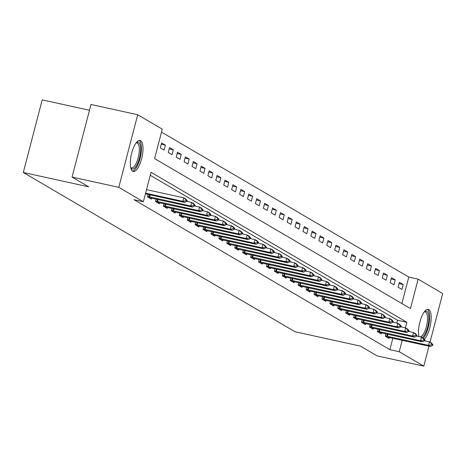 <?xml version="1.0" encoding="UTF-8"?>
<svg xmlns="http://www.w3.org/2000/svg" width="466" height="466" viewBox="0 0 466 466"><rect width="100%" height="100%" fill="white"/><g stroke="black" fill="none" stroke-linecap="round" stroke-linejoin="round"><path stroke-width="0.7" d="M418.899 336.621A15.902 5.487 -77.6 0 1 420.839 318.872A15.902 5.487 -77.6 0 1 428.254 309.372A15.902 5.487 -77.6 0 1 428.831 309.599A15.902 5.487 -77.6 0 1 430.73 323.253A15.902 5.487 -77.6 0 1 424.264 339.254M132.664 171.267A15.902 5.487 -77.6 0 1 131.494 153.926A15.902 5.487 -77.6 0 1 140.062 140.435A15.902 5.487 -77.6 0 1 140.639 140.662A15.902 5.487 -77.6 0 1 141.81 158.003A15.902 5.487 -77.6 0 1 133.241 171.494A15.902 5.487 -77.6 0 1 132.664 171.267M89.478 110.25L42.208 99.87L23.3 172.467L295.007 331.745L360.422 346.11L377.064 355.867L423.792 366.13L399.216 351.725L402.199 340.291M23.3 172.467L88.715 186.837L72.073 177.08L90.981 104.477L137.703 114.741L162.273 129.146L154.607 158.574L410.464 308.556L418.13 279.128L442.7 293.533L430.025 342.19M401.89 303.535L408.787 277.078L161.504 132.117M408.787 277.078L418.13 279.128M160.321 147.821L164.125 150.052L165.407 145.147L161.597 142.916L160.321 147.821M168.249 152.469L172.053 154.7L173.329 149.796L169.525 147.565L168.249 152.469M176.171 157.118L179.981 159.343L181.257 154.438L177.453 152.207L176.171 157.118M184.099 161.76L187.903 163.991L189.184 159.087L185.375 156.856L184.099 161.76M192.027 166.409L195.831 168.64L197.106 163.735L193.303 161.504L192.027 166.409M199.955 171.051L203.759 173.282L205.034 168.377L201.23 166.146L199.955 171.051M207.877 175.699L211.68 177.93L212.962 173.026L209.158 170.795L207.877 175.699M215.805 180.348L219.608 182.579L220.884 177.674L217.08 175.443L215.805 180.348M223.732 184.99L227.536 187.221L228.812 182.317L225.008 180.086L223.732 184.99M231.654 189.639L235.458 191.87L236.74 186.965L232.936 184.734L231.654 189.639M239.582 194.287L243.386 196.518L244.667 191.608L240.858 189.382L239.582 194.287M247.51 198.93L251.314 201.161L252.589 196.256L248.786 194.025L247.51 198.93M255.432 203.578L259.242 205.809L260.517 200.904L256.714 198.673L255.432 203.578M263.36 208.226L267.164 210.457L268.445 205.547L264.636 203.322L263.36 208.226M271.288 212.869L275.091 215.1L276.367 210.195L272.563 207.964L271.288 212.869M279.216 217.517L283.019 219.748L284.295 214.843L280.491 212.613L279.216 217.517M287.138 222.165L290.941 224.391L292.223 219.486L288.419 217.261L287.138 222.165M295.065 226.808L298.869 229.039L300.145 224.134L296.341 221.903L295.065 226.808M302.993 231.456L306.797 233.687L308.073 228.783L304.269 226.552L302.993 231.456M310.915 236.105L314.719 238.33L316 233.425L312.197 231.194L310.915 236.105M318.843 240.747L322.647 242.978L323.928 238.074L320.119 235.843L318.843 240.747M326.771 245.396L330.575 247.627L331.85 242.722L328.047 240.491L326.771 245.396M334.693 250.038L338.502 252.269L339.778 247.364L335.974 245.133L334.693 250.038M342.621 254.686L346.424 256.917L347.706 252.013L343.896 249.782L342.621 254.686M350.548 259.335L354.352 261.566L355.628 256.661L351.824 254.43L350.548 259.335M358.476 263.977L362.28 266.208L363.556 261.304L359.752 259.073L358.476 263.977M366.398 268.626L370.202 270.857L371.484 265.952L367.68 263.721L366.398 268.626M374.326 273.274L378.13 275.505L379.406 270.6L375.602 268.369L374.326 273.274M382.254 277.917L386.058 280.148L387.333 275.243L383.53 273.012L382.254 277.917M390.176 282.565L393.98 284.796L395.261 279.891L391.457 277.66L390.176 282.565M398.104 287.213L401.908 289.444L403.189 284.534L399.379 282.309L398.104 287.213M405.437 327.854L406.888 322.291L151.031 172.309L143.365 201.743L134.022 199.687L389.873 349.675L392.855 338.234M396.811 323.049L397.539 320.241L150.256 175.28M148.182 194.427L147.547 196.873L151.351 199.104L151.613 198.091M156.11 199.075L155.469 201.522L159.273 203.753L159.541 202.733M164.032 203.724L163.397 206.164L167.201 208.395L167.469 207.382M171.96 208.366L171.325 210.813L175.129 213.044L175.391 212.024M179.888 213.014L179.247 215.461L183.051 217.692L183.319 216.673M187.81 217.663L187.175 220.103L190.978 222.334L191.246 221.321M195.737 222.305L195.103 224.752L198.906 226.983L199.168 225.963M203.665 226.954L203.025 229.4L206.834 231.631L207.096 230.612M211.593 231.596L210.952 234.043L214.756 236.274L215.024 235.26M219.515 236.245L218.88 238.691L222.684 240.922L222.946 239.903M227.443 240.893L226.808 243.339L230.612 245.57L230.874 244.551M235.371 245.535L234.73 247.982L238.534 250.213L238.802 249.199M243.293 250.184L242.658 252.63L246.462 254.861L246.73 253.842M251.221 254.832L250.586 257.279L254.389 259.504L254.652 258.49M259.148 259.475L258.508 261.921L262.311 264.152L262.579 263.139M267.07 264.123L266.435 266.569L270.239 268.8L270.507 267.781M274.998 268.771L274.363 271.218L278.167 273.443L278.429 272.429M282.926 273.414L282.285 275.86L286.095 278.091L286.357 277.078M290.854 278.062L290.213 280.509L294.017 282.74L294.285 281.72M298.776 282.711L298.141 285.157L301.945 287.382L302.207 286.369M306.704 287.353L306.069 289.8L309.873 292.031L310.135 291.017M314.632 292.001L313.991 294.448L317.795 296.679L318.062 295.66M322.554 296.65L321.919 299.09L325.722 301.321L325.99 300.308M330.481 301.292L329.846 303.739L333.65 305.97L333.912 304.95M338.409 305.941L337.768 308.387L341.572 310.618L341.84 309.599M346.331 310.589L345.696 313.03L349.5 315.261L349.768 314.247M354.259 315.232L353.624 317.678L357.428 319.909L357.69 318.89M362.187 319.88L361.546 322.326L365.356 324.557L365.618 323.538M370.109 324.522L369.474 326.969L373.278 329.2L373.546 328.186M378.037 329.171L377.402 331.617L381.205 333.848L381.468 332.829M385.965 333.819L385.33 336.266L389.133 338.497L389.395 337.477M72.073 177.08L118.795 187.338L137.703 114.741M428.988 346.174L423.792 366.13M389.873 349.675L399.216 351.725M143.365 201.743L118.795 187.338M397.539 320.241L406.888 322.291M399.036 283.625L403.189 284.534M391.114 278.977L395.261 279.891M383.186 274.334L387.333 275.243M375.258 269.686L379.406 270.6M367.336 265.038L371.484 265.952M359.408 260.395L363.556 261.304M351.481 255.747L355.628 256.661M343.553 251.104L347.706 252.013M335.631 246.456L339.778 247.364M327.703 241.807L331.85 242.722M319.775 237.165L323.928 238.074M311.853 232.517L316 233.425M303.925 227.868L308.073 228.783M295.997 223.226L300.145 224.134M288.075 218.577L292.223 219.486M280.148 213.929L284.295 214.843M272.22 209.286L276.367 210.195M264.292 204.638L268.445 205.547M256.37 199.99L260.517 200.904M248.442 195.347L252.589 196.256M240.514 190.699L244.667 191.608M232.592 186.05L236.74 186.965M224.664 181.408L228.812 182.317M216.737 176.76L220.884 177.674M208.815 172.111L212.962 173.026M200.887 167.469L205.034 168.377M192.959 162.82L197.106 163.735M185.037 158.178L189.184 159.087M177.109 153.53L181.257 154.438M169.181 148.881L173.329 149.796M161.253 144.239L165.407 145.147M187.041 201.23L187.192 200.642L186.243 200.083L186.091 200.677L187.041 201.23L184.705 202.448L145.427 193.821M145.602 193.163L182.8 201.335L183.72 197.8L185.625 198.918L187.192 200.642M146.522 189.633L183.72 197.8L186.243 200.083M184.705 202.448L182.8 201.335L186.091 200.677M194.969 205.879L195.12 205.29L194.171 204.731L194.013 205.32L194.969 205.879L192.627 207.096L148.718 197.561M147.652 196.46L190.728 205.978L191.648 202.448L193.547 203.56L195.12 205.29M186.761 201.376L191.648 202.448L194.171 204.731M192.627 207.096L190.728 205.978L194.013 205.32M202.891 210.527L203.048 209.939L202.093 209.38L201.941 209.968L202.891 210.527L200.555 211.739L156.646 202.209M155.58 201.108L198.656 210.626L199.57 207.096L201.475 208.209L203.048 209.939M194.689 206.024L199.57 207.096L202.093 209.38M200.555 211.739L198.656 210.626L201.941 209.968M210.818 215.17L210.97 214.581L210.02 214.022L209.869 214.61L210.818 215.17L208.483 216.387L164.574 206.857M163.502 205.756L206.578 215.275L207.498 211.739L209.403 212.857L210.97 214.581M202.617 210.667L207.498 211.739L210.02 214.022M208.483 216.387L206.578 215.275L209.869 214.61M218.746 219.818L218.898 219.23L217.948 218.671L217.791 219.259L218.746 219.818L216.405 221.035L172.496 211.5M171.43 210.399L214.506 219.917L215.426 216.387L217.325 217.5L218.898 219.23M210.545 215.315L215.426 216.387L217.948 218.671M216.405 221.035L214.506 219.917L217.791 219.259M136.247 142.724A13.759 4.747 -77.6 0 1 140.633 148.299A13.759 4.747 -77.6 0 1 137.138 164.434A13.759 4.747 -77.6 0 1 130.736 167.818M130.649 167.405A12.739 4.398 102.4 0 0 131.488 167.876A12.739 4.398 102.4 0 0 136.055 163.572A12.739 4.398 102.4 0 0 139.287 150.658A12.739 4.398 102.4 0 0 136.957 142.986A12.739 4.398 102.4 0 0 135.99 143.062M132.414 171.098A15.797 5.452 102.4 0 0 137.429 165.733A15.797 5.452 102.4 0 0 139.148 140.447M424.439 311.667A13.759 4.747 -77.6 0 1 426.798 311.335A13.759 4.747 -77.6 0 1 428.301 324.016A13.759 4.747 -77.6 0 1 422.144 337.565M418.841 336.341A12.739 4.398 102.4 0 0 419.219 336.633A12.739 4.398 102.4 0 0 419.417 336.732M419.953 336.848A12.739 4.398 102.4 0 0 426.64 325.618A12.739 4.398 102.4 0 0 425.609 312.109A12.739 4.398 102.4 0 0 425.149 311.923A12.739 4.398 102.4 0 0 424.182 312.004M423.32 338.258A15.797 5.452 102.4 0 0 429.291 322.315A15.797 5.452 102.4 0 0 427.339 309.389M226.668 224.466L226.826 223.872L225.87 223.319L225.719 223.907L226.668 224.466L224.332 225.678L180.424 216.148M179.358 215.047L222.433 224.565L223.354 221.035L225.253 222.148L226.826 223.872M218.467 219.964L223.354 221.035L225.87 223.319M224.332 225.678L222.433 224.565L225.719 223.907M234.596 229.109L234.748 228.521L233.798 227.961L233.647 228.55L234.596 229.109L232.26 230.326L188.351 220.797M187.285 219.69L230.355 229.214L231.276 225.678L233.181 226.796L234.748 228.521M226.394 224.606L231.276 225.678L233.798 227.961M232.26 230.326L230.355 229.214L233.647 228.55M242.524 233.757L242.675 233.169L241.726 232.61L241.574 233.198L242.524 233.757L240.188 234.975L196.279 225.439M195.207 224.338L238.283 233.856L239.204 230.326L241.108 231.439L242.675 233.169M234.322 229.255L239.204 230.326L241.726 232.61M240.188 234.975L238.283 233.856L241.574 233.198M250.452 238.4L250.603 237.811L249.654 237.258L249.496 237.846L250.452 238.4L248.11 239.617L204.201 230.088M203.135 228.987L246.211 238.505L247.131 234.975L249.03 236.087L250.603 237.811M242.244 233.903L247.131 234.975L249.654 237.258M248.11 239.617L246.211 238.505L249.496 237.846M258.374 243.048L258.531 242.46L257.576 241.901L257.424 242.489L258.374 243.048L256.038 244.266L212.129 234.736M211.063 233.629L254.133 243.153L255.053 239.617L256.958 240.736L258.531 242.46M250.172 238.545L255.053 239.617L257.576 241.901M256.038 244.266L254.133 243.153L257.424 242.489M266.302 247.696L266.453 247.108L265.504 246.549L265.352 247.137L266.302 247.696L263.966 248.914L220.057 239.378M218.985 238.277L262.061 247.796L262.981 244.266L264.886 245.378L266.453 247.108M258.1 243.194L262.981 244.266L265.504 246.549M263.966 248.914L262.061 247.796L265.352 247.137M274.229 252.339L274.381 251.751L273.431 251.197L273.274 251.786L274.229 252.339L271.888 253.556L227.979 244.027M226.913 242.926L269.989 252.444L270.909 248.914L272.808 250.026L274.381 251.751M266.022 247.836L270.909 248.914L273.431 251.197M271.888 253.556L269.989 252.444L273.274 251.786M282.151 256.987L282.309 256.399L281.353 255.84L281.202 256.428L282.151 256.987L279.816 258.205L235.907 248.675M234.841 247.568L277.917 257.092L278.831 253.556L280.736 254.675L282.309 256.399M273.95 252.485L278.831 253.556L281.353 255.84M279.816 258.205L277.917 257.092L281.202 256.428M290.079 261.636L290.231 261.047L289.281 260.488L289.13 261.077L290.079 261.636L287.743 262.853L243.835 253.318M242.763 252.217L285.839 261.735L286.759 258.205L288.664 259.317L290.231 261.047M281.878 257.133L286.759 258.205L289.281 260.488M287.743 262.853L285.839 261.735L289.13 261.077M298.007 266.278L298.158 265.69L297.209 265.137L297.052 265.725L298.007 266.278L295.665 267.496L251.756 257.966M250.691 256.865L293.766 266.383L294.687 262.847L296.586 263.966L298.158 265.69M289.805 261.776L294.687 262.847L297.209 265.137M295.665 267.496L293.766 266.383L297.052 265.725M305.929 270.927L306.086 270.338L305.131 269.779L304.98 270.367L305.929 270.927L303.593 272.144L259.684 262.614M258.618 261.508L301.694 271.026L302.615 267.496L304.514 268.614L306.086 270.338M297.727 266.424L302.615 267.496L305.131 269.779M303.593 272.144L301.694 271.026L304.98 270.367M313.857 275.575L314.008 274.987L313.059 274.427L312.907 275.016L313.857 275.575L311.521 276.792L267.612 267.257M266.546 266.156L309.616 275.674L310.537 272.144L312.441 273.257L314.008 274.987M305.655 271.072L310.537 272.144L313.059 274.427M311.521 276.792L309.616 275.674L312.907 275.016M321.785 280.217L321.936 279.629L320.987 279.076L320.835 279.664L321.785 280.217L319.449 281.435L275.54 271.905M274.468 270.804L317.544 280.322L318.464 276.787L320.369 277.905L321.936 279.629M313.583 275.715L318.464 276.787L320.987 279.076M319.449 281.435L317.544 280.322L320.835 279.664M329.712 284.866L329.864 284.277L328.914 283.718L328.757 284.307L329.712 284.866L327.371 286.083L283.462 276.554M282.396 275.447L325.472 284.965L326.392 281.435L328.291 282.553L329.864 284.277M321.505 280.363L326.392 281.435L328.914 283.718M327.371 286.083L325.472 284.965L328.757 284.307M337.634 289.514L337.792 288.926L336.836 288.367L336.685 288.955L337.634 289.514L335.299 290.726L291.39 281.196M290.324 280.095L333.394 289.613L334.314 286.083L336.219 287.196L337.792 288.926M329.433 285.011L334.314 286.083L336.836 288.367M335.299 290.726L333.394 289.613L336.685 288.955M345.562 294.157L345.714 293.568L344.764 293.009L344.613 293.603L345.562 294.157L343.226 295.374L299.318 285.844M298.246 284.743L341.322 294.262L342.242 290.726L344.147 291.844L345.714 293.568M337.361 289.654L342.242 290.726L344.764 293.009M343.226 295.374L341.322 294.262L344.613 293.603M353.49 298.805L353.642 298.217L352.692 297.658L352.535 298.246L353.49 298.805L351.148 300.022L307.24 290.487M306.174 289.386L349.25 298.904L350.17 295.374L352.069 296.487L353.642 298.217M345.283 294.302L350.17 295.374L352.692 297.658M351.148 300.022L349.25 298.904L352.535 298.246M361.412 303.453L361.569 302.859L360.614 302.306L360.463 302.894L361.412 303.453L359.076 304.665L315.167 295.135M314.101 294.034L357.177 303.552L358.092 300.022L359.997 301.135L361.569 302.859M353.211 298.951L358.092 300.022L360.614 302.306M359.076 304.665L357.177 303.552L360.463 302.894M369.34 308.096L369.491 307.508L368.542 306.948L368.39 307.537L369.34 308.096L367.004 309.313L323.095 299.784M322.023 298.683L365.099 308.201L366.02 304.665L367.924 305.783L369.491 307.508M361.138 303.593L366.02 304.665L368.542 306.948M367.004 309.313L365.099 308.201L368.39 307.537M377.268 312.744L377.419 312.156L376.47 311.597L376.312 312.185L377.268 312.744L374.926 313.962L331.017 304.426M329.951 303.325L373.027 312.843L373.948 309.313L375.846 310.426L377.419 312.156M369.066 308.242L373.948 309.313L376.47 311.597M374.926 313.962L373.027 312.843L376.312 312.185M385.19 317.387L385.347 316.798L384.392 316.245L384.24 316.833L385.19 317.387L382.854 318.604L338.945 309.075M337.879 307.974L380.955 317.492L381.875 313.962L383.774 315.074L385.347 316.798M376.988 312.89L381.875 313.962L384.392 316.245M382.854 318.604L380.955 317.492L384.24 316.833M393.118 322.035L393.269 321.447L392.32 320.888L392.168 321.476L393.118 322.035L390.782 323.253L346.873 313.723M345.807 312.616L388.877 322.14L389.797 318.604L391.702 319.723L393.269 321.447M384.916 317.532L389.797 318.604L392.32 320.888M390.782 323.253L388.877 322.14L392.168 321.476M401.045 326.683L401.197 326.095L400.247 325.536L400.096 326.124L401.045 326.683L398.71 327.901L354.801 318.365M353.729 317.264L396.805 326.783L397.725 323.253L399.624 324.365L401.197 326.095M392.844 322.181L397.725 323.253L400.247 325.536M398.71 327.901L396.805 326.783L400.096 326.124M408.973 331.326L409.125 330.738L408.175 330.184L408.018 330.773L408.973 331.326L406.632 332.543L362.723 323.014M361.657 321.913L404.733 331.431L405.653 327.901L407.552 329.013L409.125 330.738M400.766 326.829L405.653 327.901L408.175 330.184M406.632 332.543L404.733 331.431L408.018 330.773M416.895 335.974L417.053 335.386L416.097 334.827L415.946 335.415L416.895 335.974L414.559 337.192L370.651 327.662M369.585 326.555L412.655 336.079L413.575 332.543L415.48 333.662L417.053 335.386M408.694 331.472L413.575 332.543L416.097 334.827M414.559 337.192L412.655 336.079L415.946 335.415M424.823 340.623L424.975 340.034L424.025 339.475L423.874 340.063L424.823 340.623L422.487 341.84L378.578 332.305M377.507 331.204L420.582 340.722L421.503 337.192L423.408 338.304L424.975 340.034M416.621 336.12L421.503 337.192L424.025 339.475M422.487 341.84L420.582 340.722L423.874 340.063M432.751 345.265L432.902 344.677L431.953 344.124L431.796 344.712L432.751 345.265L430.409 346.483L386.5 336.953M385.434 335.852L428.51 345.37L429.431 341.84L431.33 342.953L432.902 344.677M424.543 340.762L429.431 341.84L431.953 344.124M430.409 346.483L428.51 345.37L431.796 344.712M149.609 196.949L150.151 194.864M149.015 196.809L149.557 194.73M157.537 201.597L158.079 199.506M156.937 201.458L157.479 199.378M165.459 206.246L166.007 204.155M164.865 206.1L165.407 204.021M173.387 210.888L173.929 208.803M172.793 210.749L173.335 208.669M181.315 215.537L181.857 213.445M180.715 215.391L181.257 213.317M189.237 220.179L189.784 218.094M188.643 220.039L189.184 217.96M197.165 224.828L197.712 222.742M196.57 224.688L197.112 222.608M205.092 229.476L205.634 227.385M204.498 229.33L205.034 227.257M213.02 234.118L213.562 232.033M212.42 233.979L212.962 231.899M220.942 238.767L221.49 236.676M220.348 238.627L220.89 236.547M228.87 243.415L229.412 241.324M228.276 243.269L228.818 241.196M236.798 248.058L237.34 245.972M236.198 247.918L236.74 245.838M244.72 252.706L245.267 250.615M244.126 252.566L244.667 250.487M252.648 257.354L253.189 255.263M252.054 257.209L252.595 255.129M260.576 261.997L261.117 259.911M259.976 261.857L260.517 259.778M268.498 266.645L269.045 264.554M267.903 266.505L268.445 264.426M276.425 271.294L276.973 269.202M275.831 271.148L276.373 269.068M284.353 275.936L284.895 273.851M283.759 275.796L284.295 273.717M292.281 280.584L292.823 278.493M291.681 280.445L292.223 278.365M300.203 285.233L300.751 283.142M299.609 285.087L300.151 283.008M308.131 289.875L308.673 287.79M307.537 289.736L308.078 287.656M316.059 294.524L316.6 292.432M315.459 294.384L316 292.304M323.981 299.172L324.528 297.081M323.387 299.026L323.928 296.947M331.909 303.815L332.45 301.729M331.314 303.675L331.856 301.595M339.836 308.463L340.378 306.372M339.236 308.317L339.778 306.244M347.758 313.105L348.306 311.02M347.164 312.966L347.706 310.886M355.686 317.754L356.234 315.668M355.092 317.614L355.634 315.534M363.614 322.402L364.156 320.311M363.02 322.256L363.556 320.183M371.542 327.045L372.084 324.959M370.942 326.905L371.484 324.825M379.464 331.693L380.011 329.602M378.87 331.553L379.411 329.474M387.392 336.341L387.933 334.25M386.797 336.196L387.339 334.122"/></g></svg>
